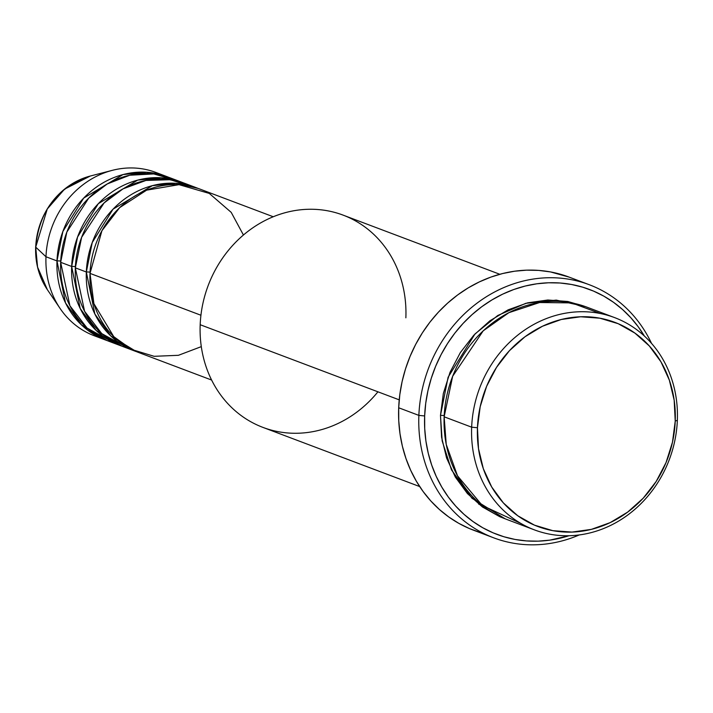 <?xml version="1.0" encoding="UTF-8"?>
<svg xmlns="http://www.w3.org/2000/svg" width="713" height="713" viewBox="0 0 713 713"><rect width="100%" height="100%" fill="white"/><g stroke="black" fill="none" stroke-linecap="round" stroke-linejoin="round"><path stroke-width="1.07" d="M35.721 246.867A4.367 0.686 2.3 0 0 35.65 246.983A4.367 0.686 2.3 0 0 35.712 247.117L47.263 208.998L64.589 189.114L90.266 176.04A71.772 64.117 110.7 0 0 35.712 247.117L45.98 256.76A87.271 77.967 -69.3 0 1 112.315 170.345A87.271 77.967 -69.3 0 1 161.325 174.765M273.248 216.752L199.934 189.079A87.271 77.967 110.7 0 0 90.007 273.382L93.893 303.649L113.759 336.652L131.718 349.495L154.124 356.313L178.419 355.306L201.298 346.634M196.271 187.688L185.264 183.535A87.271 77.967 110.7 0 0 75.328 267.838L86.335 272.001A87.271 77.967 -69.3 0 0 134.632 350.992A87.271 77.967 -69.3 0 0 136.477 351.661L110.8 335.957L94.874 314.032L86.335 272.001A4.367 0.686 -177.7 0 1 90.061 272.143A4.367 0.686 2.3 0 0 86.335 272.001A87.271 77.967 -69.3 0 1 196.271 187.688A87.271 77.967 -69.3 0 1 198.089 188.41L175.817 183.312L152.359 185.656L113.037 209.176L92.227 242.554L86.335 272.001L75.328 267.838L84.58 311.287L101.781 333.622L129.213 348.684M181.592 182.154L170.585 178A87.271 77.967 110.7 0 0 60.658 262.304L71.665 266.457A87.271 77.967 -69.3 0 0 119.953 345.449A87.271 77.967 -69.3 0 0 121.798 346.117L96.13 330.413L80.204 308.488L71.665 266.457A4.367 0.686 -177.7 0 1 75.391 266.609A4.367 0.686 2.3 0 0 71.665 266.457A87.271 77.967 -69.3 0 1 181.592 182.154A87.271 77.967 -69.3 0 1 183.419 182.867L161.138 177.778L137.68 180.122L98.358 203.642L77.557 237.01L71.665 266.457L60.658 262.304L69.901 305.752L87.111 328.087L114.543 343.14M105.283 339.914A87.271 77.967 -69.3 0 0 107.128 340.582L81.451 324.878L65.525 302.954L56.987 260.922A4.367 0.686 -177.7 0 1 60.712 261.065A4.367 0.686 2.3 0 0 56.987 260.922A87.271 77.967 -69.3 0 1 166.922 176.61A87.271 77.967 -69.3 0 1 168.74 177.332L146.468 172.234L123.001 174.578L83.679 198.098L62.878 231.475L56.987 260.922L45.98 256.76L56.987 260.922A87.271 77.967 -69.3 0 0 105.283 339.914L94.276 335.761A87.271 77.967 110.7 0 1 45.98 256.76L35.712 247.117A71.772 64.117 110.7 0 0 47.37 289.692L37.575 267.108L35.712 247.117A4.367 0.686 -177.7 0 1 35.65 246.983M614.57 317.588L587.057 307.205A113.456 101.353 110.7 0 0 444.146 416.802L471.658 427.185L477.452 427.747A109.089 97.458 -69.3 0 1 580.667 316.768A109.089 97.458 -69.3 0 1 675.229 421.107L677.35 420.287A113.456 101.353 110.7 0 0 579.001 311.777A113.456 101.353 110.7 0 0 471.658 427.185A113.456 101.353 -69.3 0 1 614.57 317.588A113.456 101.353 -69.3 0 1 677.35 420.287A113.456 101.353 -69.3 0 1 534.438 529.884A113.456 101.353 -69.3 0 1 471.658 427.185L444.146 416.802L446.24 444.44L457.505 475.821L482.282 505.472L521.105 523.565M499.804 274.273L343.087 215.121A113.456 101.353 110.7 0 0 200.184 324.718A113.456 101.353 -69.3 0 1 307.517 209.301A113.456 101.353 -69.3 0 1 405.866 317.82M418.87 415.394L424.654 415.946A130.907 116.95 -69.3 0 1 513.378 289.665A130.907 116.95 -69.3 0 1 644.374 336.037L638.34 326.928L630.898 317.802L622.618 309.576L613.563 302.339L603.84 296.153L593.528 291.091L582.735 287.187L571.559 284.487L560.115 283.008L548.511 282.776L536.853 283.792L525.258 286.038L513.841 289.496L502.701 294.139L491.961 299.915L481.712 306.759L472.051 314.629L463.085 323.435L454.885 333.087L447.541 343.506L441.115 354.584L435.679 366.206L431.276 378.273L427.952 390.671L425.732 403.264L424.654 415.946L424.716 428.593L425.919 441.08L428.263 453.281L431.704 465.081L436.222 476.382L441.775 487.05L448.299 497.006L455.741 506.132L464.029 514.358L473.084 521.595L482.808 527.78L493.12 532.843L503.913 536.746L515.08 539.447L526.524 540.926L538.137 541.158L549.785 540.142L569.001 535.73A130.907 116.95 -69.3 0 1 424.654 415.946L418.87 415.394A135.274 120.845 -69.3 0 1 589.259 284.719A135.274 120.845 -69.3 0 1 651.548 343.408A135.274 120.845 110.7 0 0 516.212 282.99A135.274 120.845 110.7 0 0 418.87 415.394L398.692 407.774L418.87 415.394A135.274 120.845 110.7 0 0 579.259 534.937A135.274 120.845 -69.3 0 1 493.717 537.834A135.274 120.845 -69.3 0 1 418.87 415.394M505.098 518.779L471.988 498.28L451.472 469.849L442.167 440.91L440.482 415.421A4.367 0.686 -177.7 0 1 444.199 415.572A4.367 0.686 2.3 0 0 440.482 415.421L443.334 393.514L450.028 372.311L460.313 352.632L473.78 335.235L489.92 320.788L508.119 309.843L527.665 302.829L547.816 300.004L567.798 301.483L585.213 306.537L556.265 300.102L525.846 303.301L497.799 315.467L474.983 333.96L448.094 377.248L440.482 415.421L441.579 437.194L446.588 458.004L455.313 477.042L467.425 493.574L482.443 506.979L499.813 516.729L505.116 518.788M478.664 504.127L480.954 505.027M243.427 235.014L231.217 212.376L209.283 193.419L179.025 184.667L146.637 190.157L119.659 207.635L101.941 230.682L90.007 273.382L200.932 315.244L90.007 273.382A87.271 77.967 110.7 0 0 138.304 352.374L211.618 380.047M377.935 391.811A113.456 101.353 -69.3 0 1 262.963 427.408A113.456 101.353 -69.3 0 1 200.184 324.718L399.227 399.85L200.184 324.718A113.456 101.353 110.7 0 0 262.963 427.408L419.672 486.56M589.259 284.719L569.081 277.099A135.274 120.845 110.7 0 0 398.692 407.774A135.274 120.845 110.7 0 0 473.539 530.214L493.717 537.834M166.922 176.61L155.915 172.457A87.271 77.967 110.7 0 0 45.98 256.76A87.271 77.967 -69.3 0 0 60.15 308.542L47.37 289.692C39.028 277.143 35.124 262.91 35.65 246.992C39.304 210.665 57.512 187.02 90.266 176.04L112.315 170.345M176.004 180.309L153.714 173.936L129.73 175.229L107.217 183.954L88.715 198.107L66.817 232.135L60.658 262.304A87.271 77.967 110.7 0 0 108.946 341.295L119.953 345.449M99.865 337.606A87.271 77.967 -69.3 0 1 60.15 308.542M477.452 427.747L478.512 448.691L483.325 468.691L491.712 486.997L503.36 502.897L517.807 515.784L534.5 525.16L552.807 530.668L572.013 532.085L591.389 529.367L610.185 522.62L627.681 512.094L643.206 498.209L656.165 481.48L666.049 462.559L672.484 442.176L675.229 421.107L674.168 400.171L669.355 380.163L660.969 361.856L649.32 345.957L634.873 333.069L618.18 323.693L599.874 318.194L580.667 316.768L561.291 319.486L542.495 326.233L525 336.759L509.474 350.653L496.515 367.382L486.631 386.294L480.197 406.677L477.452 427.747L471.658 427.185A113.456 101.353 110.7 0 0 570.008 535.704A113.456 101.353 110.7 0 0 677.35 420.287L675.229 421.107A109.089 97.458 -69.3 0 1 572.013 532.085A109.089 97.458 -69.3 0 1 477.452 427.747M600.391 313.524L571.603 302.891L539.598 302.535L508.85 312.686L483.191 330.85L452.666 376.259L444.146 416.802A113.456 101.353 110.7 0 0 506.925 519.492L534.438 529.884M480.58 532.602L469.43 528.565L458.78 523.333L448.727 516.943L439.377 509.465L430.812 500.963L423.121 491.524L416.374 481.248L410.643 470.215L405.973 458.548L402.408 446.347L400.002 433.736L398.754 420.839L398.692 407.774L399.806 394.672L402.087 381.651L405.528 368.844L410.073 356.375L415.697 344.361L422.337 332.918L429.921 322.151L438.397 312.169L447.666 303.078L457.639 294.95L468.236 287.865L479.341 281.902L490.847 277.107L502.647 273.534L514.626 271.207L526.675 270.165L538.663 270.405L550.489 271.929L569.206 277.152M192.439 186.717L170.193 179.703L145.96 180.442L123.028 188.856L104.089 202.947L81.63 237.313L75.328 267.838A87.271 77.967 110.7 0 0 123.625 346.839L134.632 350.992M152.725 177.742L159.56 179.025"/></g></svg>
